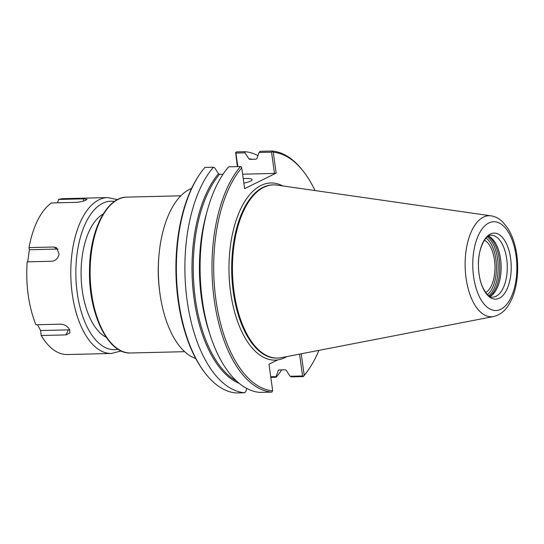 <?xml version="1.0" encoding="UTF-8"?>
<svg xmlns="http://www.w3.org/2000/svg" width="544" height="544" viewBox="0 0 544 544"><rect width="100%" height="100%" fill="white"/><g stroke="black" fill="none" stroke-linecap="round" stroke-linejoin="round"><path stroke-width="0.82" d="M195.711 358.503A86.435 42.881 -91.4 0 1 158.454 276.366A86.435 42.881 -91.4 0 1 189.611 189.305A86.435 42.881 -91.4 0 1 191.563 188.442M484.432 240.162A27.186 13.491 -91.4 0 1 494.489 260.052A27.186 13.491 -91.4 0 1 485.71 292.577M299.56 354.117L302.593 375.979L303.457 376.264L304.205 375.278L301.226 353.797M286.838 356.585A88.604 43.955 -91.4 0 1 277.698 359.904L268.988 364.194L272.687 390.823A119.415 59.248 -91.4 0 1 215.9 299.683A119.415 59.248 -91.4 0 1 241.74 167.804L244.63 188.659L276.155 173.114L273.258 152.259A119.415 59.248 -91.4 0 1 304.429 172.747A119.415 59.248 -91.4 0 1 315.03 190.57M318.927 350.363A119.415 59.248 -91.4 0 1 309.203 368.682A119.415 59.248 -91.4 0 1 304.205 375.278M309.203 368.682L308.509 369.716A120.652 59.86 -91.4 0 1 303.287 376.577L303.457 376.264M273.258 152.259L271.993 151.035A120.652 59.86 -91.4 0 1 303.681 171.748L304.429 172.747M302.593 375.979L290.088 376.285L291.38 376.87L303.287 376.577M271.993 151.035L260.08 151.32L259.032 152.497L271.544 152.191L274.489 173.434L242.631 174.209M270.817 377.373L276.189 377.237L276.094 376.625L270.735 376.754M290.088 376.285L286.294 370.376L285.274 369.77L279.072 369.927L278.229 370.573L276.094 376.625M278.419 370.24L278.229 370.573A113.533 56.331 -91.4 0 0 278.691 370.022M237.81 166.62L235.926 153.061L245.038 152.837L244.888 151.694A120.652 59.86 -91.4 0 1 257.938 155.598M281.751 369.859A120.652 59.86 -91.4 0 1 276.189 377.237M245.038 152.837L248.839 158.746L249.852 159.351L256.054 159.202L256.897 158.549L259.032 152.497M244.888 151.694L236.375 151.898L235.634 152.49L237.361 166.627M246.847 388.484L245.752 391.585L244.705 392.761L236.178 392.965A120.652 59.86 -91.4 0 1 204.503 372.252L203.755 371.253A119.415 59.248 -91.4 0 1 198.975 175.318L199.675 174.284A120.652 59.86 -91.4 0 1 204.891 167.423L213.411 167.212L214.696 167.797L218.498 173.706L219.511 174.311L223.033 174.223M204.503 372.252A120.652 59.86 -91.4 0 1 199.675 174.284M272.687 390.823L271.81 392.102L259.896 392.394A120.652 59.86 -91.4 0 1 201.185 290.537A120.652 59.86 -91.4 0 1 200.342 256.068A120.652 59.86 -91.4 0 1 228.602 166.845L240.509 166.552L241.373 166.838L241.74 167.804M271.81 392.102A120.652 59.86 -91.4 0 1 214.234 299.996A120.652 59.86 -91.4 0 1 240.509 166.552M244.705 392.761A120.652 59.86 -91.4 0 1 187.136 300.662A120.652 59.86 -91.4 0 1 213.411 167.212M235.926 153.061L235.634 152.49M271.544 152.191L272.286 151.599M276.155 173.114L274.489 173.434M243.236 178.602A12.376 2.407 172.1 0 1 252.069 179.69A12.376 2.407 172.1 0 1 250.553 181.125A12.376 2.407 172.1 0 1 243.868 183.138M493.537 316.54L281.139 357.687A86.618 42.976 -91.4 0 1 277.569 358.074A86.618 42.976 -91.4 0 1 233.002 282.282A86.618 42.976 -91.4 0 1 263.779 187.32A86.618 42.976 -91.4 0 1 273.346 184.885A86.618 42.976 -91.4 0 1 276.93 185.096L491.082 215.846C495.4 216.553 499.249 218.559 502.622 221.857L507.695 228.113C512.278 235.389 515.311 244.338 516.8 254.946C518.14 264.874 517.956 274.604 516.249 284.131C514.882 291.57 512.645 298.017 509.538 303.477C505.56 310.583 500.228 314.942 493.537 316.54A50.538 25.072 -91.4 0 1 465.644 274.632A50.538 25.072 -91.4 0 1 483.405 217.144A50.538 25.072 -91.4 0 1 491.082 215.846M488.131 236.3A31.43 15.592 -91.4 0 1 499.78 266.009A31.43 15.592 -91.4 0 1 489.586 296.256M488.444 236.103A30.933 15.348 -91.4 0 1 501.133 265.928A30.933 15.348 -91.4 0 1 489.96 296.412A30.933 15.348 -91.4 0 1 489.913 296.432M490.362 234.042A33.028 16.388 -91.4 0 1 510.598 258.346A33.028 16.388 -91.4 0 1 499.27 298.228A33.028 16.388 -91.4 0 1 479.026 273.918A33.028 16.388 -91.4 0 1 490.362 234.042M27.751 261.848L29.376 249.75L29.016 247.615L53.72 247.01L56.528 247.704L59.085 253.878C58.208 258.244 55.814 260.705 51.904 261.256L27.2 261.861A77.962 38.678 -91.4 0 0 35.931 324.761L60.636 324.163C64.661 324.469 67.646 326.291 69.598 329.623L69.836 333.01L65.912 334.907L41.208 335.512L40.589 330.541L37.556 324.727M29.376 249.75L57.242 249.07A7.426 6.161 120.3 0 1 58.052 249.111M69.646 329.725A7.426 4.719 26.7 0 1 68.449 329.861L40.589 330.541M57.535 202.796L58.548 199.451A77.962 38.678 -91.4 0 1 63.56 198.662L107.596 197.588A77.962 38.678 -91.4 0 0 98.988 199.777A77.962 38.678 -91.4 0 0 71.291 285.246A77.962 38.678 -91.4 0 0 111.398 353.464L67.361 354.532A77.962 38.678 -91.4 0 1 41.208 335.512M58.548 199.451L83.252 198.846L87.02 199.322L86.095 200.097C83.579 201.28 80.26 202.028 76.153 202.348L51.449 202.946A77.962 38.678 -91.4 0 0 29.016 247.615M106.196 337.26A63.73 31.62 -91.4 0 1 95.934 328.168A63.73 31.62 -91.4 0 1 93.384 223.604A63.73 31.62 -91.4 0 1 103.19 214.023M158.807 257.407A77.962 38.678 88.6 0 0 159.63 291.217M184.647 351.676L130.73 352.988A77.962 38.678 -91.4 0 1 90.624 284.77A77.962 38.678 -91.4 0 1 118.32 199.308A77.962 38.678 -91.4 0 1 126.929 197.118L180.846 195.806M277.698 359.904A88.604 43.955 -91.4 0 1 229.044 263.187A88.604 43.955 -91.4 0 1 282.683 185.926M248.839 158.746A113.533 56.331 -91.4 0 1 252.355 159.29M201.185 290.537L201.083 289.517A113.533 56.331 -91.4 0 1 200.294 257.088L200.342 256.068M209.8 333.962A112.914 56.025 -91.4 0 1 206.836 212.269M236.518 381.011A112.914 56.025 -91.4 0 1 193.984 286.525A112.914 56.025 -91.4 0 1 219.511 174.311M239.251 383.404A113.533 56.331 -91.4 0 1 193.086 290.34A113.533 56.331 -91.4 0 1 218.498 173.706M277.569 358.074L276.801 358.095A86.618 42.976 -91.4 0 1 232.24 282.295A86.618 42.976 -91.4 0 1 263.01 187.34A86.618 42.976 -91.4 0 1 272.578 184.906L273.346 184.885M486.071 238.068A30.192 14.98 -91.4 0 1 495.924 259.345A30.192 14.98 -91.4 0 1 487.444 294.59M487.329 236.878A31.43 15.592 -91.4 0 1 497.59 259.026A31.43 15.592 -91.4 0 1 488.764 295.718M496.087 296.262A30.933 15.348 -91.4 0 1 492.667 297.133C489.403 297.514 485.948 293.944 482.31 286.416C479.951 280.636 478.659 273.979 478.441 266.451C477.496 248.934 486.071 234.036 491.157 235.273A30.933 15.348 -91.4 0 1 506.702 258.91A30.933 15.348 -91.4 0 1 496.087 296.262M488.825 222.979A44.418 22.039 -91.4 0 1 516.045 255.666A44.418 22.039 -91.4 0 1 500.8 309.284A44.418 22.039 -91.4 0 1 473.586 276.597A44.418 22.039 -91.4 0 1 488.825 222.979M53.72 247.01L57.242 249.07M65.912 334.907L68.449 329.861M83.252 198.846L83.558 201.049M118.048 349.241A74.249 36.836 -91.4 0 1 76.656 288.225A74.249 36.836 -91.4 0 1 102.707 203.306A74.249 36.836 -91.4 0 1 114.444 201.477M130.73 352.988C108.018 354.545 88.339 313.398 89.508 269.94C89.712 230.785 106.461 196.935 126.929 197.118M107.596 197.588L117.524 199.607M111.398 353.464L121.217 350.962"/></g></svg>
